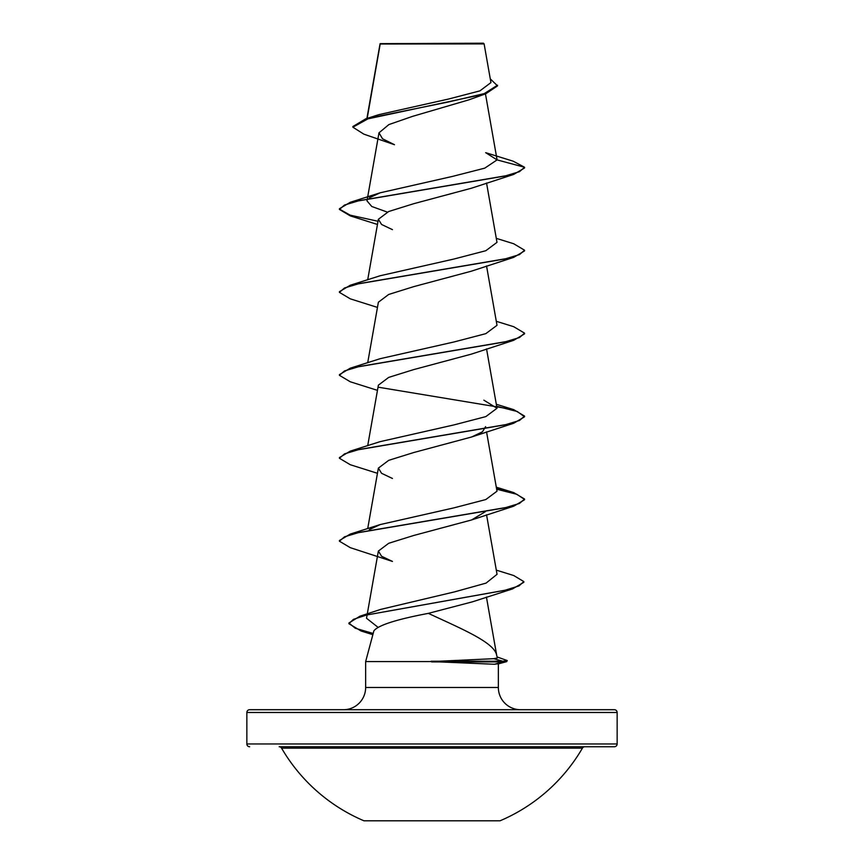 <?xml version="1.0" encoding="UTF-8"?>
<svg xmlns="http://www.w3.org/2000/svg" width="864" height="864" viewBox="0 0 864 864"><rect width="100%" height="100%" fill="white"/><g stroke="black" fill="none" stroke-linecap="round" stroke-linejoin="round"><path stroke-width="1.3" d="M363.96 820.8L500.04 820.8A174.031 174.031 0 0 0 582.433 748.127L281.567 748.127A174.031 174.031 0 0 0 363.96 820.8M614.369 709.711L249.631 709.711L614.369 709.711A2.776 2.776 0 0 1 617.144 712.487L617.144 743.969A2.776 2.776 0 0 1 614.369 746.744L279.169 746.744A2.776 2.776 0 0 1 281.567 748.127M614.369 746.744L584.831 746.744A2.776 2.776 0 0 0 582.433 748.127M249.631 746.744A2.776 2.776 0 0 1 246.856 743.969L617.144 743.969M352.89 127.213L367.934 118.854L485.719 93.798L468.85 99.857L412.528 116.37L388.886 124.578L379.004 132.808L382.504 138.758L394.502 144.72L363.884 134.168L352.89 127.213L352.89 126.522L365.818 118.8L378.907 114.642L448.859 98.96L479.909 90.871L490.936 82.588L484.11 43.902L483.408 43.2L380.138 43.654M484.11 43.902L380.192 44.01L367.178 118.379M249.631 709.711A2.776 2.776 0 0 0 246.856 712.487L246.856 743.969M520.571 709.711A22.216 22.216 0 0 1 498.355 687.496L365.645 687.496A22.216 22.216 0 0 1 343.429 709.711L520.571 709.711M428.371 613.364C396.371 619.423 378.216 625.244 373.885 630.839L365.645 661.576L431.698 661.576L493.787 658.681L497.383 657.958L496.616 655.096C494.219 642.222 460.717 628.484 428.371 613.364L472.435 601.83L512.471 588.946L366.563 615.017L353.408 619.369L348.905 623.711L361.087 630.99L373 634.111M365.645 661.576L365.645 687.496M498.355 663.876L498.355 687.496M431.698 661.576L494.521 664.265L498.355 663.66M369.263 197.834L380.138 192.812L452.714 176.353L484.78 168.145L497.059 159.894L485.654 152.658L513.14 161.19L524.567 167.27L524.567 167.962L513.713 174.42L471.539 188.19L413.618 203.731L388.681 211.518L378.367 219.283L381.586 224.478L392.461 229.662M496.303 238.356L513.713 243.756L524.567 250.214L524.567 250.906L513.713 257.364L471.539 271.134L413.608 286.675L388.681 294.462L378.378 302.227L367.697 362.772M496.303 321.3L513.713 326.7L524.567 333.158L524.567 333.85L513.724 340.308L471.55 354.078L413.618 369.619L388.681 377.406L378.378 385.171L367.697 445.716M485.622 426.643L482.425 431.827L471.55 437.011L413.629 452.563L388.714 460.339L378.378 468.115L381.564 473.299L392.45 478.483M485.32 511.682L471.55 519.966L413.618 535.507L388.735 543.272L378.378 551.059L381.553 556.232L392.461 561.438L350.276 547.668L339.433 541.21L344.477 536.836L359.057 532.451L513.724 506.196L524.567 499.738L524.567 499.046L519.534 503.42L504.954 507.805L350.276 534.06L339.433 540.518L339.433 541.21M377.795 627.134L366.53 618.268M380.819 609.368L454.55 591.872L486.086 583.103L497.027 574.333M369.295 529.61L380.138 524.588L453.805 507.892L485.795 499.554L497.005 491.206L486.54 431.827M380.16 441.644L453.816 424.948L485.827 416.599L497.016 408.262L483.851 400.172M524.567 333.158L519.523 337.532L504.943 341.917L350.276 368.172L380.149 358.7L453.838 342.004L485.806 333.655L497.005 325.318L486.54 265.939M524.567 250.214L519.523 254.588L504.943 258.973L350.287 285.228L380.138 275.756L453.762 259.07L485.806 250.722L496.994 242.363L486.54 182.995M387.31 212.101L371.79 206.496L367.006 200.902L367.34 198.904M485.719 93.798L497.556 85.882L490.288 78.872M365.818 118.8L448.373 101.995L484.25 93.593L497.556 85.19M379.987 44.01L379.976 44.636M380.138 192.812L350.287 202.284L504.954 176.029L519.534 171.644L524.567 167.27L497.059 159.894M513.713 174.42L359.046 200.686L344.466 205.06L339.433 209.434L350.287 215.892L377.46 224.467M513.713 257.364L359.035 283.63L344.466 288.004L339.433 292.378L350.287 298.836L377.46 307.411M513.724 340.308L359.046 366.574L344.466 370.948L339.433 375.322L350.276 381.78L377.46 390.355M496.66 406.264L517.309 411.534L524.567 416.794L513.724 423.252L359.046 449.507L344.477 453.892L339.433 458.266L350.276 464.724L377.46 473.299M496.66 489.208L516.834 494.305L524.534 499.392M496.303 570.132L513.724 575.532L523.832 581.591L523.832 582.282L512.471 588.946M497.113 656.942L507.233 660.56L506.66 661.64L502.751 661.921L502.751 661.23L493.787 658.681M350.287 202.284L339.433 208.742L339.433 209.434M339.466 209.088L350.201 215.179L378.022 221.26M350.287 285.228L339.433 291.686L339.433 292.378M350.276 368.172L339.433 374.63L339.433 375.322M378.68 387.266L513.724 409.644L524.567 416.102L519.523 420.476L504.943 424.861L350.276 451.116L339.433 457.574L339.433 458.266M496.53 488.495L513.724 492.588L524.567 499.046M523.832 581.591L518.983 585.911L505.051 590.231L359.964 616.183L348.905 623.02L355.266 628.236L373.183 633.463M507.233 660.56L502.751 661.23L431.168 661.23M431.698 661.921L502.751 661.921L494.521 664.265M617.144 712.487L246.856 712.487M380.063 43.772L366.898 118.465M485.46 93.895L497.016 159.473M378.994 132.808L367.47 198.191M378.367 219.283L367.697 279.828M486.54 348.883L497.016 408.262M378.367 468.115L367.697 528.66M486.54 514.771L497.048 574.333M378.367 551.059L367.243 614.153M367.114 614.876L366.52 618.268M486.432 597.078L496.746 655.56M497.848 664.016L506.66 661.64M372.848 634.684L361.087 630.99M471.55 437.011L513.724 423.252M471.55 519.966L513.724 506.196M380.819 609.358L359.964 616.183M380.138 524.588L350.276 534.06M496.303 487.188L513.724 492.588M380.16 441.634L350.276 451.116M496.303 404.244L513.724 409.644M524.567 416.102L524.567 416.794M348.905 623.02L348.905 623.711"/></g></svg>
